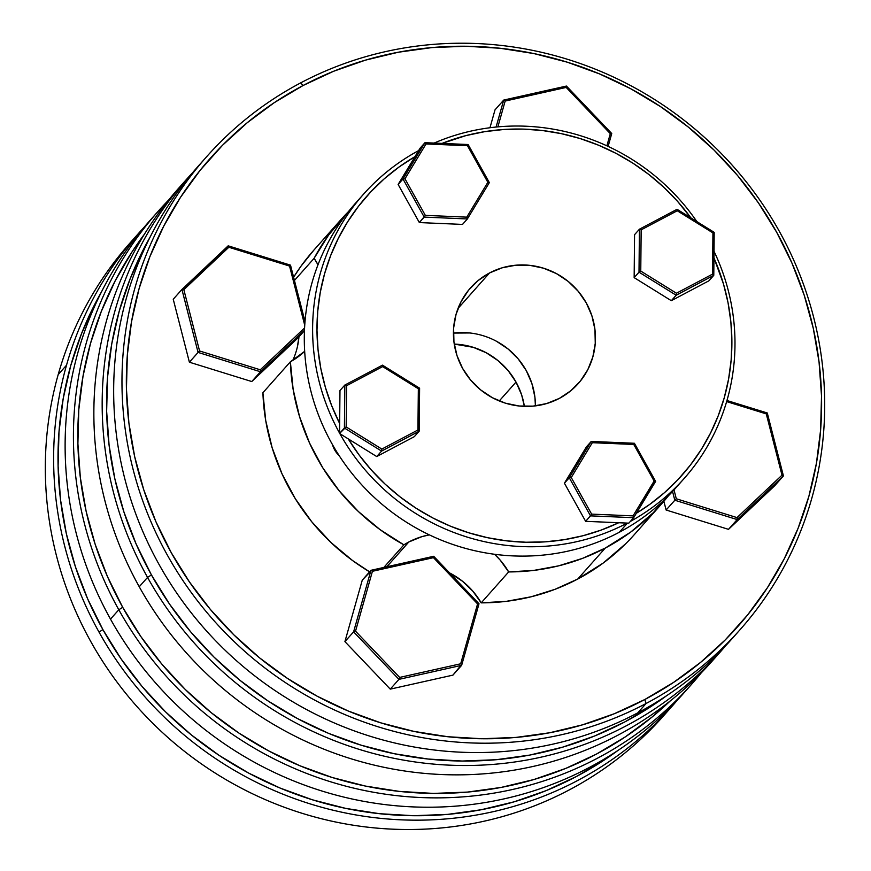 <?xml version="1.0" encoding="UTF-8"?>
<svg xmlns="http://www.w3.org/2000/svg" width="871" height="871" viewBox="0 0 871 871"><rect width="100%" height="100%" fill="white"/><g stroke="black" fill="none" stroke-linecap="round" stroke-linejoin="round"><path stroke-width="1.31" d="M99 632.063A356.457 344.796 41.6 0 0 677.192 700.328A356.457 344.796 -138.4 0 1 671.53 706.871A356.457 344.796 -138.4 0 1 99 632.063A356.457 344.796 -138.4 0 1 66.501 365.232A356.457 344.796 -138.4 0 1 138.456 233.482A356.457 344.796 -138.4 0 1 144.292 227.091A356.457 344.796 41.6 0 0 66.501 365.232L58.194 374.574L66.501 365.232A356.457 344.796 41.6 0 0 99 632.063L102.898 629.613L99 632.063M618.268 750.236A352.668 341.138 -138.4 0 1 102.898 629.613L87.601 598.758L75.374 566.651L66.327 533.607L60.545 499.943L58.096 465.985L58.988 432.06L63.213 398.504L70.736 365.624L81.493 333.745L95.364 303.173L101.689 291.491A352.668 341.138 -138.4 0 0 102.898 629.613L121.102 658.933L142.049 686.435L165.534 711.836L191.337 734.906L219.198 755.429L248.845 773.187L280.016 788.026L312.395 799.796L345.667 808.375L379.516 813.699L413.627 815.713L447.65 814.385L481.271 809.736L514.162 801.81L546.008 790.683L576.504 776.464L605.356 759.283L618.279 750.236M667.338 711.509A356.457 344.796 -138.4 0 1 90.704 641.404A356.457 344.796 41.6 0 0 663.223 716.223L671.53 706.871M687.132 689.211A356.457 344.796 -138.4 0 1 110.497 619.107L118.804 609.765L122.702 607.316L140.906 636.636L161.854 664.138L185.338 689.538L211.13 712.609L238.992 733.132L268.649 750.889L299.82 765.729L332.199 777.498L365.472 786.078L399.321 791.401L433.42 793.416L467.455 792.087L501.075 787.438L533.967 779.512L565.812 768.385L596.308 754.166L625.16 736.986L652.085 717.018L670.18 700.981A352.668 341.138 -138.4 0 1 122.702 607.316L118.804 609.765A356.457 344.796 41.6 0 0 701.286 672.826A356.457 344.796 -138.4 0 1 691.334 684.573A356.457 344.796 -138.4 0 1 118.804 609.765L110.497 619.107A356.457 344.796 41.6 0 0 683.027 693.926L691.334 684.573M715.875 656.843A356.457 344.796 -138.4 0 1 139.24 586.749L147.547 577.397L151.445 574.947L169.649 604.267L190.597 631.769L214.081 657.17L239.873 680.24L267.735 700.763L297.392 718.521L328.563 733.36L360.942 745.13L394.215 753.709L428.064 759.033L462.163 761.047L496.198 759.719L529.818 755.07L562.71 747.144L594.555 736.017L625.051 721.798L653.903 704.617L666.816 695.57A352.668 341.138 -138.4 0 1 151.445 574.947L147.547 577.397A356.457 344.796 41.6 0 0 725.739 645.661A356.457 344.796 -138.4 0 1 720.077 652.205A356.457 344.796 -138.4 0 1 147.547 577.397L139.24 586.749A356.457 344.796 41.6 0 0 711.77 661.557L720.077 652.205M206.808 156.519A356.457 344.796 -138.4 0 1 300.626 82.908A356.457 344.796 -138.4 0 1 744.89 180.166A356.457 344.796 -138.4 0 1 739.871 629.907A356.457 344.796 -138.4 0 1 646.053 703.518L637.746 712.87L646.053 703.518L644.856 699.5A352.668 341.138 -138.4 0 1 171.239 552.65A352.668 341.138 -138.4 0 1 303.108 85.489L300.626 82.908A356.457 344.796 41.6 0 0 167.352 555.099A356.457 344.796 41.6 0 0 646.053 703.518A356.457 344.796 -138.4 0 1 201.789 606.27A356.457 344.796 -138.4 0 1 206.808 156.519L198.501 165.871A356.457 344.796 41.6 0 0 193.482 615.623A356.457 344.796 41.6 0 0 637.746 712.87A356.457 344.796 -138.4 0 1 191.468 613.086A356.457 344.796 -138.4 0 1 202.693 161.233M138.456 233.482L130.149 242.835A356.457 344.796 41.6 0 0 58.194 374.574A356.457 344.796 41.6 0 0 90.704 641.404A356.457 344.796 -138.4 0 1 58.194 374.574A356.457 344.796 -138.4 0 1 134.352 238.197M408.804 541.991L386.8 566.771L408.804 541.991A74.873 72.424 41.6 0 0 403.904 544.843A74.873 72.424 -138.4 0 1 408.804 541.991A74.873 72.424 -138.4 0 1 429.338 534.87L421.88 536.656L408.804 541.991M383.85 567.424L403.904 544.843A214.255 207.244 -138.4 0 1 290.37 361.803L262.911 392.734L265.699 420.432L272.111 447.65L282.041 473.9L295.313 498.735L311.698 521.718L330.915 542.459L352.613 560.576L369.609 571.855A214.255 207.244 41.6 0 1 262.911 392.734L290.37 361.803L304.676 351.329A74.873 72.424 -138.4 0 1 290.37 361.803L293.157 389.5L299.58 416.719L309.51 442.969L322.782 467.803L339.167 490.787L358.384 511.527L380.083 529.644L403.904 544.843L383.85 567.424M332.526 444.733A22.755 22.004 41.6 0 0 339.091 455.555L334.616 449.828L332.526 444.733M363.599 194.124A214.255 207.244 -138.4 0 1 418.613 150.618A214.255 207.244 41.6 0 0 339.559 433.105A214.255 207.244 -138.4 0 1 363.599 194.124L355.292 203.476A214.255 207.244 41.6 0 0 352.276 473.802A214.255 207.244 41.6 0 0 619.314 532.257A214.255 207.244 -138.4 0 1 350.273 471.265A214.255 207.244 -138.4 0 1 359.516 198.86M419.169 431.058L419.582 388.248L418.897 388.466L418.341 388.749L417.928 429.991L419.169 431.199L417.928 429.991L381.846 449.077L417.928 429.991L418.341 388.749L382.652 366.604L346.571 385.701L346.168 426.932L381.846 449.077L381.574 451.08L419.169 431.199L414.313 436.665L376.718 456.556L414.313 436.665L419.169 431.199L381.574 451.08L376.718 456.556L348.215 438.864L376.718 456.556L381.574 451.08L344.404 428.02L339.548 433.486L348.215 438.864L359.135 455.032L371.482 470.166L385.145 484.145L400.007 496.84L415.946 508.141L432.822 517.962L450.492 526.204L468.794 532.802L487.586 537.701L506.682 540.858L525.942 542.241L545.181 541.849L564.245 539.672L582.971 535.741L601.186 530.08L618.737 522.731L628.797 523.166L633.653 517.701L628.797 523.166L585.639 521.326L590.494 515.861L585.639 521.326L564.419 483.209L569.275 477.744L564.419 483.209L586.368 446.932L591.224 441.466L586.368 446.932L564.419 483.209L585.639 521.326L618.737 522.731A210.466 203.574 -138.4 0 1 348.215 438.864L339.548 433.486L339.973 390.535L344.829 385.058L339.973 390.535L339.646 423.469A210.466 203.574 -138.4 0 1 414.966 156.638L398.134 184.456L419.354 222.573L462.512 224.413L467.368 218.948L424.21 217.108L402.99 178.991L424.939 142.713L420.083 148.179L414.966 156.638L420.083 148.179L424.939 142.713L402.99 178.991L398.134 184.456L402.99 178.991L424.21 217.108L419.354 222.573L425.342 215.377L466.78 217.14L487.847 182.311L467.477 145.718L426.039 143.955L404.971 178.784L425.342 215.377L404.971 178.784L402.99 178.991L404.971 178.784L426.039 143.955L424.939 142.713L426.039 143.955L467.477 145.718L468.097 144.553L425.102 142.724M339.875 433.682A214.255 207.244 41.6 0 0 627.24 523.101A214.255 207.244 -138.4 0 1 339.875 433.682M489.535 272.95A72.053 69.691 -138.4 0 1 579.324 292.612A72.053 69.691 -138.4 0 1 578.311 383.512A72.053 69.691 -138.4 0 1 559.345 398.395L570.745 390.807L580.358 381.095L587.827 369.642L592.857 356.881L595.263 343.316L594.937 329.445L591.91 315.814L586.292 302.956L578.29 291.35L568.219 281.442L556.471 273.625L543.493 268.181L529.775 265.339L515.861 265.209L502.262 267.778L489.535 272.95L478.135 280.538L468.522 290.25L461.053 301.704L456.023 314.464L453.617 328.029L453.943 341.9L456.97 355.531L462.588 368.389L470.59 379.996L480.661 389.903L492.409 397.72L505.387 403.164L519.105 406.006L533.019 406.136L546.618 403.567L559.345 398.395A72.053 69.691 -138.4 0 1 469.556 378.733A72.053 69.691 -138.4 0 1 470.569 287.833A72.053 69.691 -138.4 0 1 489.535 272.95L458.037 308.421L489.535 272.95M496.426 341.236L508.174 349.053L518.245 358.961L526.247 370.567L531.865 383.425L534.903 397.056L535.415 405.886A72.053 69.691 41.6 0 0 453.421 333.07L469.73 332.962M679.783 483.274A214.255 207.244 -138.4 0 1 619.314 532.257L627.436 523.112L619.314 532.257A214.255 207.244 41.6 0 0 675.7 488.01L684.007 478.658A214.255 207.244 -138.4 0 1 630.332 521.435A214.255 207.244 41.6 0 0 714.013 251.294A214.255 207.244 -138.4 0 1 684.007 478.658M668.471 495.73L653.283 512.703L630.615 532.159L605.258 548.077L582.503 558.376L558.594 565.856L533.858 570.396L508.653 571.931L481.195 602.863A214.255 207.244 41.6 0 0 577.789 579.008L605.258 548.077A214.255 207.244 -138.4 0 1 508.653 571.931L481.195 602.863A74.873 72.424 41.6 0 0 449.588 572.922L462.283 581.077L472.768 591.082L481.195 602.863L506.389 601.328L531.125 596.787L555.045 589.308L577.789 579.008A214.255 207.244 41.6 0 0 634.186 534.761L661.655 503.83A214.255 207.244 -138.4 0 1 605.258 548.077L577.789 579.008L603.146 563.091L625.813 543.624M668.471 495.741A214.255 207.244 -138.4 0 1 661.655 503.83M516.024 382.075L499.257 400.954L516.024 382.075L508.033 370.469L497.962 360.561L486.203 352.744L473.225 347.311L454.237 344.089A72.053 69.691 -138.4 0 1 516.024 382.075A72.053 69.691 -138.4 0 1 524.375 406.376L521.653 394.933L516.024 382.075M122.702 607.316L107.405 576.46L95.179 544.353L86.131 511.31L80.35 477.646L77.9 443.687L78.782 409.762L83.017 376.207L90.54 343.326L101.297 311.448L115.168 280.876L132.022 251.904L144.466 234.125A352.668 341.138 -138.4 0 0 122.702 607.316M150.237 236.836A352.668 341.138 -138.4 0 0 151.445 574.947L136.148 544.092L123.922 511.985L114.874 478.941L109.093 445.277L106.643 411.319L107.525 377.393L111.76 343.838L119.283 310.958L130.04 279.079L143.911 248.507L150.237 236.825M118.804 609.765A356.457 344.796 -138.4 0 1 158.261 211.185A356.457 344.796 -138.4 0 1 168.745 199.916A356.457 344.796 41.6 0 0 118.804 609.765M158.261 211.185L149.954 220.537A356.457 344.796 41.6 0 0 110.497 619.107A356.457 344.796 -138.4 0 1 154.145 215.899M147.547 577.397A356.457 344.796 -138.4 0 1 187.004 178.816A356.457 344.796 -138.4 0 1 192.839 172.425A356.457 344.796 41.6 0 0 147.547 577.397M187.004 178.816L178.697 188.169A356.457 344.796 41.6 0 0 139.24 586.749A356.457 344.796 -138.4 0 1 182.899 183.531M644.856 699.5L614.36 713.719L582.514 724.846L549.612 732.772L515.991 737.421L481.968 738.75L447.868 736.735L414.019 731.411L380.736 722.832L348.367 711.063L317.196 696.223L287.539 678.465L259.678 657.943L233.885 634.872L210.401 609.471L189.453 581.97L171.239 552.65L155.953 521.794L143.726 489.687L134.678 456.644L128.897 422.979L126.437 389.021L127.329 355.096L131.565 321.541L139.088 288.66L149.834 256.782L163.715 226.21L180.569 197.238L200.254 170.15L222.584 145.207L247.331 122.637L274.256 102.669L303.108 85.489L333.604 71.27L365.45 60.143L398.341 52.227L431.962 47.578L465.985 46.25L500.096 48.253L533.945 53.577L567.217 62.168L599.596 73.937L630.756 88.766L660.414 106.534L688.275 127.046L714.078 150.117L737.563 175.517L758.51 203.019L776.714 232.339L792 263.205L804.238 295.313L813.285 328.356L819.056 362.009L821.516 395.967L820.624 429.893L816.399 463.448L808.876 496.328L798.119 528.207L784.248 558.779L767.384 587.751L747.699 614.839L725.38 639.782L700.632 662.352L673.708 682.32L644.856 699.5L646.053 703.518A356.457 344.796 41.6 0 0 779.327 231.338A356.457 344.796 41.6 0 0 300.626 82.908L303.108 85.489A352.668 341.138 -138.4 0 1 776.714 232.339A352.668 341.138 -138.4 0 1 644.856 699.5M313.995 249.977L301.137 265.993L293.625 277.163A214.255 207.244 41.6 0 1 313.778 250.227L341.236 219.296A214.255 207.244 -138.4 0 1 348.476 211.577L328.607 235.061L314.126 258.295A214.255 207.244 -138.4 0 1 341.236 219.296M292.798 360.398A74.873 72.424 41.6 0 0 298.949 336.837L297.392 346.832M461.663 665.248L478.996 603.821L477.58 603.908L460.683 663.789L399.658 677.42L460.683 663.789L477.58 603.908L433.464 557.658L372.429 571.3L355.531 631.181L399.658 677.42L398.94 679.358L390.252 689.135L452.942 675.123L390.252 689.135L344.916 641.622L390.252 689.135L398.94 679.358L461.63 665.335L461.456 664.769L452.942 675.123L461.63 665.335L461.129 664.29L461.456 664.769M371.503 570.494L371.95 570.843L370.97 570.32L362.282 580.108L371.503 570.494L370.97 570.32L353.604 631.845L344.916 641.622L362.282 580.108L344.916 641.622L353.604 631.845L355.531 631.181L372.429 571.3L433.464 557.658L477.58 603.908L478.996 603.821M783.356 475.795L767.253 413.006L766.273 413.888L781.995 475.152L736.997 517.603L676.299 498.778L675.352 499.682L676.299 498.778L674.012 489.883L676.299 498.778L736.997 517.603L737.182 519.573L674.807 500.226L666.119 510.014L675.352 499.682L674.807 500.226L672.554 491.473L674.807 500.226L737.182 519.573L728.494 529.35L666.119 510.014L663.876 501.282L666.119 510.014L728.494 529.35L774.711 485.735L728.494 529.35L737.182 519.573L736.997 517.603L781.995 475.152L766.273 413.888L726.643 401.596L766.273 413.888L767.253 413.006L726.958 400.518L767.275 412.974L783.421 475.882M503.699 100.089L495.011 109.866L489.97 127.743L495.011 109.866L503.699 100.089L496.089 127.046L503.699 100.089L504.233 100.252M189.388 362.205L251.763 381.542L297.98 337.926L304.458 330.632L297.98 337.926L251.763 381.542L260.451 371.754L260.277 369.794L304.578 327.986L260.277 369.794L199.568 350.969L260.277 369.794L260.451 371.754L304.48 330.218L260.451 371.754L251.763 381.542L189.388 362.205L173.242 299.254L189.388 362.205L198.076 352.417L260.451 371.754L198.076 352.417L198.621 351.873L189.388 362.205M294.463 280.429L314.126 258.295A74.873 72.424 -138.4 0 1 317.98 264.806L314.126 258.295L294.463 280.429M735.679 634.545A356.457 344.796 -138.4 0 1 637.746 712.87A356.457 344.796 41.6 0 0 731.575 639.26L739.871 629.907M508.653 571.931L500.237 560.162L494.554 554.272A74.873 72.424 -138.4 0 1 508.653 571.931M434.15 143.073A214.255 207.244 -138.4 0 1 696.876 221.604A214.255 207.244 41.6 0 0 434.15 143.073M634.567 234.68L634.153 277.631L671.323 300.702L708.907 280.81L713.763 275.345L676.168 295.236L639.009 272.166L639.423 229.215L634.567 234.68L639.423 229.215L641.165 229.846L640.762 271.077L676.44 293.222L712.532 274.136L712.935 232.905L677.257 210.76L641.165 229.846L677.257 210.76L677.017 209.323L639.488 229.171L677.039 209.312L677.257 210.76L712.935 232.905L714.176 232.394L712.935 232.905L712.532 274.136L713.763 275.345L708.907 280.81L671.323 300.702L676.168 295.236L671.323 300.702L634.153 277.631L639.009 272.166L634.153 277.631L634.567 234.68M713.948 257.881L723.474 283.946L728.047 302.738L730.856 321.813L731.89 340.997L731.139 360.148L728.592 379.081L724.291 397.633L718.27 415.663L710.573 432.996L701.264 449.49L690.442 465.005L678.182 479.398L664.595 492.561L649.788 504.363L636.331 513.269A210.466 203.574 -138.4 0 0 713.948 257.881M419.582 388.248L418.341 388.749L382.652 366.604L382.413 365.178L382.652 366.604L346.571 385.701L345.983 385.363L346.571 385.701L346.168 426.932L344.404 428.02L344.829 385.058L344.404 428.02L381.574 451.08L381.759 450.383L381.846 449.077L346.168 426.932L339.548 433.486L339.646 423.469L331.699 405.734L325.406 387.388L320.833 368.607L318.024 349.532L316.99 330.349L317.741 311.197L320.288 292.264L324.589 273.701L330.61 255.682L338.307 238.349L347.616 221.855L358.438 206.34L370.698 191.947L384.285 178.784L399.092 166.982L414.966 156.638L398.134 184.456L419.354 222.573L462.512 224.413L467.368 218.948L466.78 217.14L425.342 215.377L424.21 217.108L467.368 218.948L467.302 218.294L467.368 218.948M442.065 143.41L465.909 135.604L484.635 131.673L503.699 129.496L522.938 129.093L542.198 130.487L561.294 133.644L580.086 138.543L598.388 145.141L616.058 153.383L632.934 163.204L648.873 174.505L663.735 187.2L677.398 201.179L690.899 217.892A210.466 203.574 -138.4 0 0 442.065 143.41M633.674 517.668L655.275 481.195M634.393 443.328L655.515 481.282M634.382 443.295L591.387 441.466M591.224 441.466L569.275 477.744L591.224 441.466L592.324 442.697L571.256 477.526L591.627 514.119L633.054 515.882L654.121 481.053L633.761 444.46L592.324 442.697L633.761 444.46L654.763 481.108L654.121 481.053L633.054 515.882L633.653 517.701L590.494 515.861L569.275 477.744L571.256 477.526L592.324 442.697L591.649 441.706M633.587 517.047L633.054 515.882L591.627 514.119L590.494 515.861L633.653 517.701L655.602 481.402M591.627 514.119L571.256 477.526L569.275 477.744L590.494 515.861L591.627 514.119M382.532 365.254L419.517 388.205M344.894 385.026L382.413 365.178L344.862 385.036M467.389 218.915L489.317 182.67L487.847 182.311L466.78 217.14L467.302 218.294M468.119 144.586L489.241 182.529M677.137 209.399L714.122 232.35M713.763 275.203L714.176 232.394M345.449 385.134L344.829 385.058M425.004 142.681L468.13 144.521L467.477 145.718L487.847 182.311L488.99 182.442M639.423 229.215L640.043 229.28L639.423 229.215L639.009 272.166L640.762 271.077L641.165 229.846L640.043 229.28M713.501 274.877L712.532 274.136L676.44 293.222L640.762 271.077L639.009 272.166L676.168 295.236L676.44 293.222L676.168 295.236L713.763 275.345M433.616 557.059L433.464 557.658L433.616 557.059M433.671 556.308L371.09 570.298M478.908 603.723L433.736 556.384M370.97 570.32L353.604 631.845L398.94 679.358L399.658 677.42L355.531 631.181L353.604 631.845L398.94 679.358L461.63 665.335M783.094 475.599L781.995 475.152L783.399 475.958L774.711 485.735L783.399 475.958L737.182 519.573L783.399 475.958M611.747 133.557L608.121 146.393L611.725 133.579L610.31 133.666L606.88 145.827L610.31 133.666L566.183 87.427L505.158 101.069L497.874 126.872L505.158 101.069L504.679 100.601L505.158 101.069L566.183 87.427L566.39 86.077L503.819 100.056M611.725 133.579L610.31 133.666L566.183 87.427L566.39 86.077M611.638 133.492L566.455 86.142M304.741 325.297L289.553 266.069L228.844 247.255L183.846 289.695L199.568 350.969L198.621 351.873L199.568 350.969L183.846 289.695L181.93 289.466L198.076 352.417L181.93 289.466L183.846 289.695L228.844 247.255L289.553 266.069L304.741 325.297M305.002 321.66L290.522 265.198L228.311 245.905M228.659 246.635L228.844 247.255L228.659 246.635M228.463 246.145L182.594 289.422M181.941 289.455L173.242 299.254L181.93 289.466L228.158 245.851M290.511 265.198L305.013 321.551M591.289 441.434L634.415 443.274L655.602 481.347M382.478 365.156L419.604 388.194L419.191 431.134M489.328 182.66L467.379 218.937M468.13 144.521L489.328 182.594M713.785 275.29L714.198 232.361L677.083 209.312M371.024 570.298L433.704 556.286L479.006 603.755L461.652 665.302M611.736 133.524L566.444 86.055L503.754 100.056M228.224 245.84L290.555 265.165"/></g></svg>
